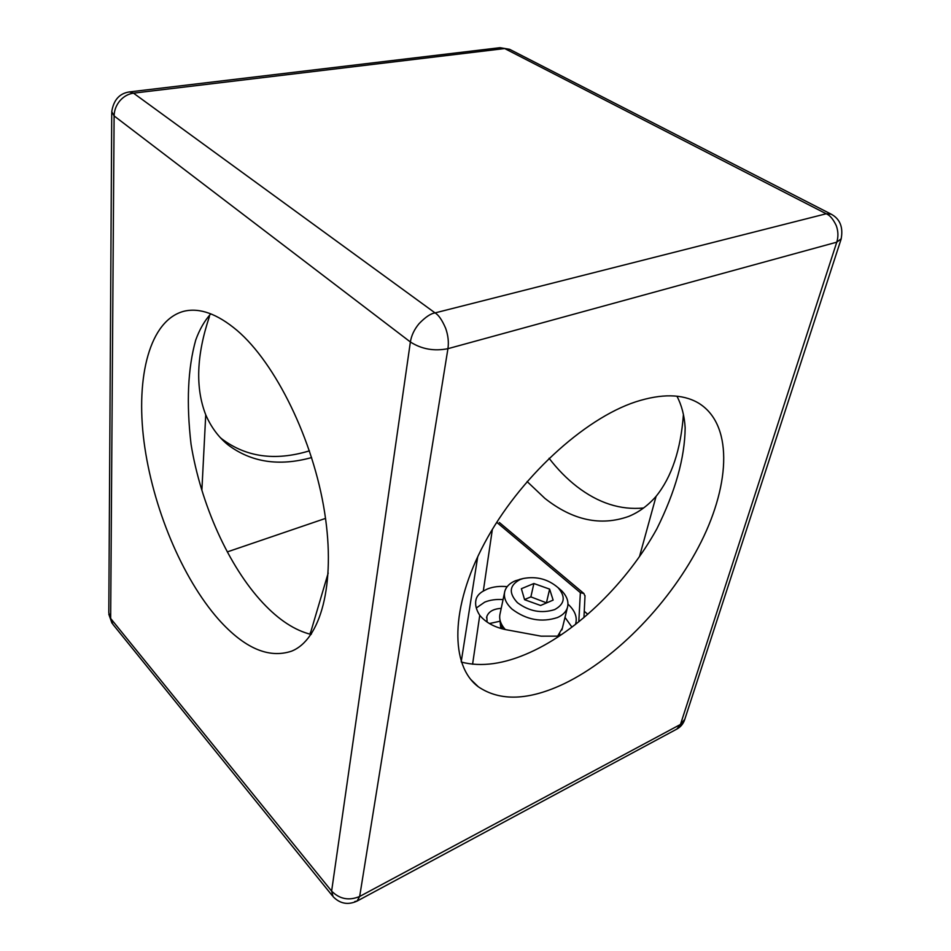 <?xml version="1.0" encoding="UTF-8"?>
<svg xmlns="http://www.w3.org/2000/svg" width="951" height="951" viewBox="0 0 951 951"><rect width="100%" height="100%" fill="white"/><g stroke="black" fill="none" stroke-linecap="round" stroke-linejoin="round"><path stroke-width="1.43" d="M559.83 633.948L559.14 636.16M500.797 628.456L499.929 619.683M500.868 628.468L501.7 624.569M557.833 587.445L561.601 590.678C567.081 596.325 569.007 602.031 567.367 607.784C565.964 611.945 562.707 615.19 557.571 617.508C541.618 622.739 526.45 619.945 512.054 609.127C505.682 603.184 503.281 597.18 504.85 591.094C506.289 586.565 509.795 583.118 515.371 580.776L521.719 578.957M562.374 628.159L557.452 636.469M520.09 579.551L523.347 578.481C536.578 576.068 548.156 579.135 558.082 587.694C565.893 596.741 564.763 604.04 554.718 609.567C541.69 613.716 529.267 611.434 517.475 602.72C508.452 593.008 509.32 585.293 520.09 579.551M683.424 414.553C680.797 449.775 671.679 477.045 656.095 496.327C647.988 505.587 638.834 512.28 628.623 516.441C600.616 526.367 572.704 520.34 544.864 498.36L527.104 481.527M643.577 507.989C620.563 510.247 598.31 503.079 576.805 486.496C566.737 478.65 557.488 469.235 549.084 458.263M461.354 662.074C481.372 667.293 504.28 664.071 530.064 652.41C577.935 630.834 627.398 582.131 656.796 528.946C675.376 491.572 684.827 457.859 685.16 427.807C684.447 415.813 681.701 405.281 676.946 396.21M635.898 401.774C583.724 418.785 518.854 478.579 484.463 543.283C449.882 608.046 450.227 665.95 478.365 686.824C500.202 701.565 528.863 700.507 564.371 683.614C616.997 658.14 671.406 601.258 701.172 541.832C730.76 482.597 732.793 423.183 697.868 402.701C682.247 393.869 661.599 393.559 635.898 401.774M210.801 313.842C204.584 320.701 199.567 329.426 195.74 340.006C187.822 368.275 186.253 403.034 191.056 444.307C200.744 503.959 228.585 566.368 262.975 603.005C278.845 619.957 294.881 630.43 311.084 634.436M237.001 330.366C217.28 313.83 199.579 307.47 183.9 311.262C149.759 320.178 135.624 376.56 143.993 441.561C152.469 506.8 181.867 577.839 218.623 619.47C244.312 648.154 268.586 658.734 291.446 651.209C320.38 639.916 336.06 584.699 324.612 512.28C313.307 439.98 275.576 363.139 237.001 330.366M476.296 607.998L484.725 602.126C490.086 599.95 496.196 599.106 503.067 599.606M559.236 636.136L541.131 636.171L506.087 629.705C494.52 627.339 485.747 622.536 479.756 615.309C476.023 609.579 474.822 604.17 476.154 599.082C477.129 595.873 479.518 593.21 483.31 591.07L487.364 589.002C493.153 586.708 499.75 585.935 507.156 586.66M565.013 617.389L571.931 627.149M567.973 604.147C574.951 610.566 577.507 617.163 575.617 623.939L575.438 624.474M311.631 457.562C279 466.596 251.064 462.305 227.812 444.699C218.385 436.985 211.027 427.011 205.737 414.802C195.252 387.865 196.477 355.115 209.422 316.564M309.432 450.833L308.742 451.047C274.946 461.164 245.94 457.086 221.761 438.839L220.359 437.674M501.213 608.378C493.438 608.842 488.636 611.576 486.805 616.581L487.102 622.073M584.996 596.158L583.878 593.495L580.36 592.663L496.743 522.313M583.878 593.495L499.334 522.479M499.644 621.3L489.42 623.547M325.527 518.402L227.301 551.901M587.777 614.287L584.259 611.291M310.109 634.21L328.19 573.049M311.536 633.77L310.299 632.463M505.302 629.562C500.44 624.094 498.74 618.673 500.178 613.288L504.458 592.984M524.548 599.546L530.872 596.883L546.623 602.886M546.504 602.506L549.63 589.133L553.125 600.105L540.596 605.478L524.595 599.712L521.374 588.717L533.88 583.51L530.872 596.883M533.88 583.51L549.63 589.133M502.734 626.281L502.187 628.837M502.271 628.421L501.118 628.54M479.756 615.309L472.588 664.214M492.356 529.398L483.31 591.07M578.802 621.799L580.36 592.663M201.874 490.276L205.737 414.802M639.512 556.525L656.095 496.327M447.933 348.684C434.12 351.406 421.602 349.172 410.38 341.98C411.403 335.513 414.279 329.415 419.046 323.685C425.37 317.123 430.708 313.533 435.059 312.903L826.205 213.773C829.866 215.176 833.231 219.158 836.298 225.708C838.283 231.283 838.437 236.775 836.773 242.172L447.933 348.684L359.668 896.46C348.958 900.942 339.614 899.147 331.626 891.099L410.38 341.98L114.108 115.927C114.227 110.34 116.153 105.299 119.874 100.806C123.713 96.431 128.266 93.887 133.509 93.162L435.059 312.903C438.601 314.936 442.156 320.118 445.71 328.428C448.147 335.453 448.896 342.205 447.933 348.684M841.255 238.737L836.773 242.172L680.476 724.436L684.791 719.325M111.742 112.682L108.806 612.706L110.661 618.459L114.108 115.927L111.754 111.659C113.621 99.926 119.541 93.341 129.491 91.914L133.509 93.162L504.708 48.56L826.205 213.773L831.269 214.213M354.794 901.524L357.041 901.096L359.668 896.46L680.476 724.436L676.862 729.072C680.488 727.087 683.044 724.091 684.542 720.073L841.076 239.272C843.442 227.23 840.03 218.801 830.853 213.999L509.593 49.297L500.024 47.681L510.057 49.535M332.303 895.687L112.836 624.248L110.661 618.459L331.626 891.099L333.064 896.615C339.983 903.747 347.971 905.245 357.041 901.096L676.862 729.072M559.782 634.008L559.509 635.137M567.367 607.784L561.934 629.919M523.347 578.481L519.353 579.468M558.082 587.694L561.601 590.678M470.816 679.525L478.365 686.824M185.183 310.977L183.9 311.262M221.761 438.839L227.812 444.699M477.735 556.644L461.223 661.694M476.154 599.082L475.75 601.103M486.805 616.581L486.555 617.781M585.02 595.635L583.95 617.568M500.024 47.681L129.491 91.914M108.806 614.168L111.945 623.143"/></g></svg>
